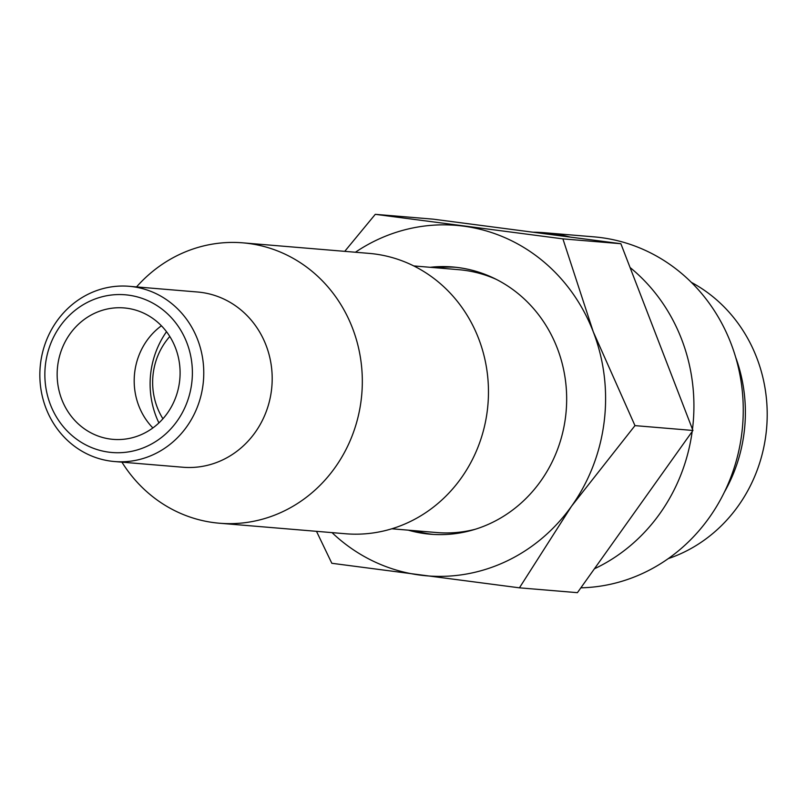 <?xml version="1.0" encoding="UTF-8"?>
<svg xmlns="http://www.w3.org/2000/svg" width="807" height="807" viewBox="0 0 807 807"><rect width="100%" height="100%" fill="white"/><g stroke="black" fill="none" stroke-linecap="round" stroke-linejoin="round"><path stroke-width="1.21" d="M128.404 295.13A79.136 73.73 -85.2 0 0 45.505 364.078A79.136 73.73 -85.2 0 0 108.844 452.162A79.136 73.73 -85.2 0 0 191.733 383.214A79.136 73.73 -85.2 0 0 128.404 295.13M110.942 461.15A87.923 81.921 94.8 0 1 40.35 365.188A87.923 81.921 94.8 0 1 129.12 286.293A87.923 81.921 94.8 0 1 132.671 286.677A87.923 81.921 94.8 0 1 203.263 382.639A87.923 81.921 94.8 0 1 114.493 461.533A87.923 81.921 94.8 0 1 110.942 461.15M219.494 523.229L345.638 533.76A140.68 131.067 -85.2 0 0 487.66 407.525A140.68 131.067 -85.2 0 0 374.72 253.983A140.68 131.067 -85.2 0 0 369.031 253.378L242.887 242.846A140.68 131.067 94.8 0 1 248.576 243.462A140.68 131.067 94.8 0 1 361.516 396.994A140.68 131.067 94.8 0 1 219.494 523.229A140.68 131.067 94.8 0 1 213.805 522.623A140.68 131.067 94.8 0 1 121.918 462.149M126.77 308.213A65.942 61.443 94.8 0 1 179.719 380.188A65.942 61.443 94.8 0 1 113.141 439.361A65.942 61.443 94.8 0 1 110.468 439.079A65.942 61.443 94.8 0 1 57.529 367.104A65.942 61.443 94.8 0 1 124.107 307.931A65.942 61.443 94.8 0 1 126.77 308.213M136.544 286.909A140.68 131.067 94.8 0 1 242.887 242.846M129.12 286.293L197.544 292.003A87.923 81.921 94.8 0 1 201.104 292.386A87.923 81.921 94.8 0 1 271.687 388.349A87.923 81.921 94.8 0 1 182.927 467.243L114.493 461.533M152.876 427.942A65.942 61.443 94.8 0 1 161.41 325.786M162.933 418.772A65.942 61.443 94.8 0 1 169.803 336.489M532.963 232.214A175.845 163.841 94.8 0 1 544.624 232.739L593.962 236.855A175.845 163.841 94.8 0 1 601.064 237.621A175.845 163.841 94.8 0 1 742.944 420.901A175.845 163.841 94.8 0 1 580.858 587.829M544.624 232.739A175.845 163.841 94.8 0 1 551.736 233.495A175.845 163.841 94.8 0 1 570.216 237.087M433.601 534.446A134.083 124.924 94.8 0 1 431.241 534.163A134.083 124.924 94.8 0 1 414.395 530.673M430.192 267.299A134.083 124.924 94.8 0 1 452.828 266.986A134.083 124.924 94.8 0 1 458.245 267.571A134.083 124.924 94.8 0 1 565.899 413.91A134.083 124.924 94.8 0 1 430.524 534.224A134.083 124.924 94.8 0 1 425.107 533.649A134.083 124.924 94.8 0 1 408.261 530.159M158.908 422.918A85.724 79.873 94.8 0 1 166.514 331.727M496.234 279.343A131.884 122.876 -85.2 0 0 464.116 270.264A131.884 122.876 -85.2 0 0 458.78 269.689L413.749 265.927M391.819 528.787L436.849 532.549A131.884 122.876 -85.2 0 0 475.384 529.231M436.335 267.813A134.083 124.924 94.8 0 1 455.894 267.278M519.436 587.829L577.409 592.671L692.941 430.464L620.876 243.714L433.258 219.171L375.285 214.329L562.903 238.872L593.256 331.778L634.978 425.622L571.517 506.251L519.436 587.829L331.828 563.286L316.495 531.329M344.74 251.35L375.285 214.329M355.413 252.238A175.845 163.841 94.8 0 1 463.41 226.131A175.845 163.841 94.8 0 1 593.256 331.778A175.845 163.841 94.8 0 1 571.517 506.251A175.845 163.841 94.8 0 1 419.943 575.088A175.845 163.841 94.8 0 1 332.02 532.62M630.045 267.5A175.845 163.841 94.8 0 1 692.477 429.243M692.174 431.543A175.845 163.841 94.8 0 1 594.426 568.784M620.876 243.714L562.903 238.872M692.941 430.464L634.978 425.622M691.327 282.349A149.477 139.258 94.8 0 1 766.65 427.73A149.477 139.258 94.8 0 1 668.277 558.615M735.671 357.279A151.666 141.306 94.8 0 1 724.424 492.068"/></g></svg>
